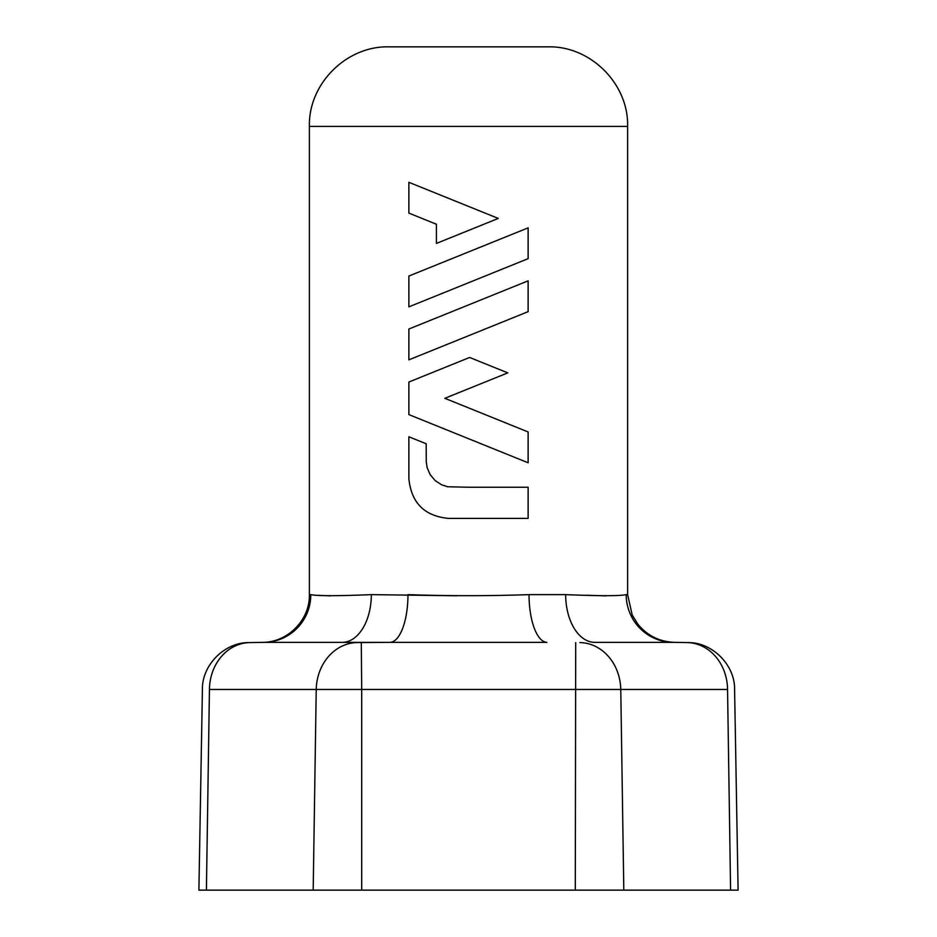 <?xml version="1.0" encoding="UTF-8"?>
<svg xmlns="http://www.w3.org/2000/svg" width="937" height="937" viewBox="0 0 937 937"><rect width="100%" height="100%" fill="white"/><g stroke="black" fill="none" stroke-linecap="round" stroke-linejoin="round"><path stroke-width="1.41" d="M468.5 251.948L408.872 276.04L408.872 306.856L528.128 258.659L528.128 227.855L468.5 251.948M468.5 206.398L408.872 182.305L408.872 213.109L436.419 224.248L436.419 243.421L498.285 218.426L468.5 206.398M468.5 438.692L528.128 462.784L528.128 431.969L444.841 398.307L507.772 372.879L469.624 357.465L408.872 382.027L408.872 414.599L468.5 438.692M468.5 304.935L408.872 329.028L408.872 359.843L528.128 311.658L528.128 280.842L468.5 304.935M468.5 487.24L447.628 486.748L441.561 484.78L435.166 480.587L430.177 474.661L427.108 467.54L426.241 461.836L426.218 443.787L408.872 436.771L408.872 478.631C411.284 502.9 424.555 516.17 448.647 518.407L528.128 518.407L528.128 487.24L468.5 487.24M330.656 595.885L317.912 595.323M264.316 642.349L249.301 642.583C224.798 642.091 201.912 664.977 202.404 689.48L198.902 890.15L206.409 890.15L209.443 689.468C200.085 689.48 200.085 689.48 209.443 689.468L361.705 689.468L361.295 642.571L390.12 642.349A47.728 18.154 90 0 0 407.97 594.62C448.226 596.049 488.575 596.049 529.03 594.62A47.728 18.154 -90 0 0 546.88 642.349L264.316 642.349A47.728 47.307 90 0 0 310.803 594.62C317.128 596.049 337.308 596.049 371.333 594.62L456.94 595.791M361.295 642.571L342.696 642.349A47.728 29.152 90 0 0 371.333 594.62M529.03 594.62L565.667 594.62A47.728 29.152 -90 0 0 594.304 642.349L672.684 642.349A47.728 47.307 -90 0 1 626.197 594.62L627.614 594.62L632.217 615.07L637.874 624.183C647.362 635.731 659.578 641.786 674.511 642.349L672.684 642.349M361.705 890.15L730.591 890.15L727.557 689.468C736.915 689.48 736.915 689.48 727.557 689.468L361.705 689.468L361.705 890.15L206.409 890.15M565.667 594.62C599.598 596.049 619.779 596.049 626.197 594.62M606.298 595.885L586.129 595.229M730.591 890.15L738.098 890.15L734.596 689.48C735.088 664.977 712.202 642.091 687.699 642.583L674.511 642.349M388.949 46.85L548.051 46.85C590.579 45.761 628.715 83.897 627.614 126.401L309.386 126.401C308.296 83.897 346.432 45.761 388.949 46.85M262.489 642.349C287.694 642.548 310.018 619.826 309.386 594.62L310.803 594.62M575.295 890.15L575.705 642.571M249.933 642.571A47.728 41.333 89 0 0 209.443 689.468M357.138 642.571A47.728 41.345 91 0 0 316.226 689.468L313.192 890.15M623.808 890.15L620.774 689.468A47.728 41.345 -91 0 0 579.862 642.571M727.557 689.468A47.728 41.333 -89 0 0 687.067 642.571M627.614 594.62L627.614 126.401M309.386 594.62L309.386 126.401"/></g></svg>
